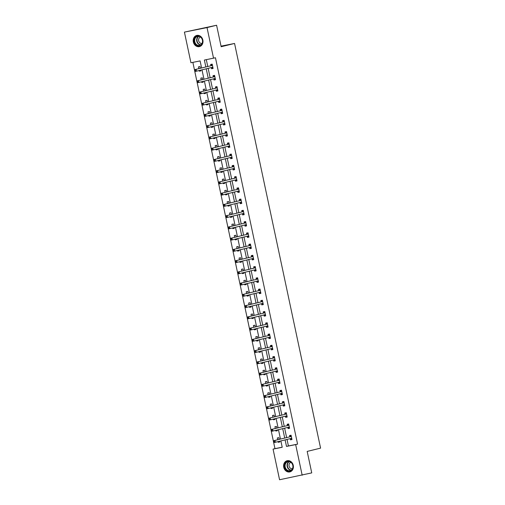 <?xml version="1.0" encoding="UTF-8"?>
<svg xmlns="http://www.w3.org/2000/svg" width="505" height="505" viewBox="0 0 505 505"><rect width="100%" height="100%" fill="white"/><g stroke="black" fill="none" stroke-linecap="round" stroke-linejoin="round"><path stroke-width="0.76" d="M202.865 40.072A5.751 4.861 76.3 0 1 199.462 46.605A5.751 4.861 76.3 0 1 193.333 41.972A5.751 4.861 76.3 0 1 196.735 35.438A5.751 4.861 76.3 0 1 202.865 40.072M293.26 465.364A5.751 4.861 76.3 0 1 289.864 471.904A5.751 4.861 76.3 0 1 283.734 467.27A5.751 4.861 76.3 0 1 287.13 460.73A5.751 4.861 76.3 0 1 293.26 465.364M201.596 67.967L200.094 60.909L190.934 62.746L184.42 32.112L216.594 25.25L221.165 46.731L234.56 43.455L320.58 448.137L307.179 451.413L311.743 472.888L279.568 479.75L273.06 449.115L282.219 447.285L280.868 440.922M192.866 62.361L274.973 448.648L273.06 449.115M234.56 43.455L221.038 46.157M274.973 448.648L282.207 447.203M278.091 441.604L278.236 442.285L279.764 441.976L279.606 441.231M279.208 439.369L278.848 437.652L277.321 437.955L277.693 439.735M275.705 430.361L275.85 431.036L277.371 430.733L277.213 429.989M276.822 428.12L276.456 426.409L274.928 426.712L275.307 428.492M273.312 419.112L273.457 419.794L274.985 419.485L274.827 418.746M274.43 416.877L274.064 415.16L272.536 415.47L272.915 417.244M270.92 407.87L271.065 408.545L272.593 408.242L272.435 407.497M272.037 405.629L271.677 403.918L270.15 404.221L270.522 406.001M268.534 396.621L268.679 397.302L270.207 396.999L270.042 396.255M269.651 394.386L269.285 392.669L267.757 392.978L268.136 394.758M266.141 385.378L266.286 386.06L267.814 385.751L267.656 385.006M267.259 383.144L266.892 381.426L265.365 381.73L265.744 383.51M263.749 374.136L263.894 374.811L265.422 374.508L265.264 373.763M264.866 371.895L264.506 370.184L262.979 370.487L263.357 372.267M261.363 362.887L261.508 363.568L263.036 363.259L262.878 362.521M262.48 360.652L262.114 358.935L260.586 359.244L260.965 361.018M258.97 351.644L259.115 352.32L260.643 352.017L260.485 351.272M260.088 349.403L259.721 347.692L258.194 347.995L258.573 349.776M256.578 340.395L256.723 341.077L258.251 340.774L258.093 340.029M257.695 338.161L257.335 336.444L255.808 336.753L256.186 338.533M254.192 329.153L254.337 329.834L255.865 329.525L255.707 328.78M255.309 326.918L254.943 325.201L253.415 325.504L253.794 327.284M251.799 317.91L251.945 318.586L253.472 318.283L253.314 317.538M252.917 315.669L252.55 313.959L251.023 314.261L251.402 316.042M249.413 306.661L249.552 307.343L251.08 307.034L250.922 306.289M250.524 304.427L250.164 302.71L248.637 303.019L249.016 304.793M247.021 295.419L247.166 296.094L248.694 295.791L248.536 295.046M248.138 293.178L247.772 291.467L246.244 291.77L246.623 293.55M244.628 284.17L244.773 284.852L246.301 284.549L246.143 283.804M245.746 281.935L245.38 280.218L243.852 280.527L244.231 282.308M242.242 272.927L242.381 273.609L243.909 273.3L243.751 272.555M243.353 270.693L242.993 268.976L241.466 269.279L241.844 271.059M239.85 261.685L239.995 262.36L241.523 262.057L241.365 261.312M240.967 259.444L240.601 257.733L239.073 258.036L239.452 259.816M237.457 250.436L237.602 251.118L239.13 250.808L238.972 250.063M238.575 248.201L238.208 246.484L236.687 246.793L237.06 248.567M235.071 239.193L235.216 239.869L236.738 239.566L236.58 238.821M236.189 236.952L235.822 235.242L234.295 235.545L234.673 237.325M232.679 227.944L232.824 228.626L234.352 228.323L234.194 227.578M233.796 225.71L233.43 223.993L231.902 224.302L232.281 226.082M230.286 216.702L230.431 217.384L231.959 217.074L231.801 216.329M231.404 214.467L231.044 212.75L229.516 213.053L229.889 214.833M227.9 205.459L228.045 206.135L229.573 205.832L229.409 205.087M229.018 203.218L228.651 201.508L227.124 201.811L227.502 203.591M225.508 194.21L225.653 194.892L227.181 194.583L227.023 193.838M226.625 191.976L226.259 190.259L224.731 190.568L225.11 192.342M223.115 182.968L223.261 183.643L224.788 183.34L224.63 182.595M224.233 180.727L223.873 179.016L222.345 179.319L222.724 181.099M220.729 171.719L220.874 172.401L222.402 172.098L222.244 171.353M221.846 169.484L221.48 167.767L219.953 168.077L220.332 169.857M218.337 160.476L218.482 161.158L220.01 160.849L219.852 160.104M219.454 158.242L219.088 156.525L217.56 156.828L217.939 158.608M215.944 149.227L216.089 149.909L217.617 149.606L217.459 148.861M217.062 146.993L216.702 145.282L215.174 145.585L215.553 147.365M213.558 137.985L213.703 138.667L215.231 138.357L215.073 137.612M214.675 135.75L214.309 134.033L212.782 134.343L213.16 136.116M211.166 126.742L211.311 127.418L212.839 127.115L212.681 126.37M212.283 124.501L211.917 122.791L210.389 123.094L210.768 124.874M208.773 115.493L208.918 116.175L210.446 115.872L210.288 115.127M209.891 113.259L209.531 111.542L208.003 111.851L208.382 113.631M206.387 104.251L206.532 104.933L208.06 104.623L207.902 103.879M207.505 102.016L207.138 100.299L205.611 100.602L205.989 102.382M203.995 93.002L204.14 93.684L205.668 93.381L205.51 92.636M205.112 90.767L204.746 89.057L203.218 89.36L203.597 91.14M201.609 81.76L201.748 82.441L203.275 82.132L203.117 81.387M202.72 79.525L202.36 77.808L200.832 78.117L201.211 79.891M199.216 70.517L199.361 71.192L200.889 70.889L200.731 70.144M200.334 68.276L199.967 66.565L198.44 66.868L198.818 68.648M287.023 439.419L288.412 445.959L297.578 444.129L215.452 57.759L204.373 60.057L205.832 66.931M206.305 59.672L207.751 66.464M208.148 68.333L210.137 77.713M210.534 79.575L212.529 88.956M212.927 90.824L214.922 100.198M215.319 102.067L217.308 111.447M217.706 113.309L219.7 122.69M220.098 124.558L222.093 133.939M222.484 135.801L224.479 145.181M224.876 147.05L226.871 156.424M227.269 158.292L229.264 167.673M229.655 169.535L231.65 178.915M232.048 180.784L234.042 190.164M234.44 192.026L236.435 201.407M236.826 203.275L238.821 212.649M239.218 214.518L241.213 223.898M241.611 225.76L243.599 235.141M243.997 237.009L245.992 246.389M246.389 248.252L248.384 257.632M248.782 259.501L250.77 268.875M251.168 270.743L253.163 280.123M253.56 281.986L255.555 291.366M255.953 293.235L257.941 302.615M258.339 304.477L260.334 313.857M260.731 315.726L262.726 325.1M263.124 326.969L265.112 336.349M265.51 338.211L267.505 347.591M267.902 349.46L269.897 358.84M270.289 360.703L272.283 370.083M272.681 371.951L274.676 381.326M275.073 383.194L277.068 392.574M277.46 394.437L279.454 403.817M279.852 405.685L281.847 415.066M282.245 416.928L284.233 426.308M284.631 428.177L286.625 437.551M290.211 438.675L290.457 439.842L291.985 439.533L291.063 435.209L289.535 435.512L289.782 436.68M287.818 427.426L288.065 428.594L289.592 428.291L288.671 423.966L287.149 424.269L287.395 425.437M285.426 416.183L285.678 417.351L287.2 417.042L286.284 412.718L284.757 413.027L285.003 414.188M283.04 404.941L283.286 406.102L284.814 405.799L283.892 401.475L282.364 401.778L282.617 402.946M280.647 393.692L280.894 394.859L282.421 394.556L281.506 390.226L279.978 390.535L280.224 391.703M278.255 382.449L278.507 383.617L280.035 383.308L279.113 378.984L277.586 379.287L277.832 380.454M275.869 371.2L276.115 372.368L277.643 372.065L276.721 367.741L275.193 368.044L275.446 369.212M273.476 359.958L273.723 361.125L275.25 360.816L274.335 356.492L272.807 356.801L273.053 357.963M271.084 348.715L271.337 349.877L272.864 349.574L271.942 345.25L270.415 345.553L270.661 346.72M268.698 337.466L268.944 338.634L270.472 338.331L269.55 334.001L268.022 334.31L268.275 335.478M266.305 326.224L266.552 327.392L268.079 327.082L267.164 322.758L265.636 323.061L265.882 324.229M263.913 314.975L264.166 316.143L265.693 315.84L264.772 311.516L263.244 311.819L263.49 312.986M261.527 303.732L261.773 304.9L263.301 304.591L262.379 300.267L260.851 300.576L261.104 301.738M259.134 292.49L259.381 293.651L260.908 293.348L259.993 289.024L258.465 289.327L258.712 290.495M256.742 281.241L256.995 282.409L258.522 282.106L257.6 277.775L256.073 278.085L256.319 279.252M254.356 269.998L254.602 271.166L256.13 270.857L255.208 266.533L253.68 266.836L253.933 268.003M251.963 258.749L252.21 259.917L253.737 259.614L252.822 255.29L251.294 255.593L251.541 256.761M249.577 247.507L249.823 248.675L251.351 248.365L250.43 244.041L248.902 244.351L249.148 245.512M247.185 236.264L247.431 237.426L248.959 237.123L248.037 232.799L246.516 233.102L246.762 234.269M244.792 225.015L245.039 226.183L246.566 225.88L245.651 221.55L244.123 221.859L244.369 223.027M242.406 213.773L242.652 214.941L244.18 214.631L243.258 210.307L241.731 210.61L241.983 211.778M240.014 202.524L240.26 203.692L241.788 203.389L240.872 199.065L239.345 199.368L239.591 200.535M237.621 191.281L237.874 192.449L239.402 192.14L238.48 187.816L236.952 188.125L237.198 189.287M235.235 180.039L235.482 181.2L237.009 180.897L236.088 176.573L234.56 176.876L234.812 178.044M232.843 168.79L233.089 169.958L234.617 169.655L233.701 165.324L232.174 165.634L232.42 166.802M230.45 157.547L230.703 158.715L232.231 158.406L231.309 154.082L229.781 154.385L230.027 155.553M228.064 146.298L228.31 147.466L229.838 147.163L228.916 142.839L227.389 143.142L227.641 144.31M225.672 135.056L225.918 136.224L227.446 135.914L226.53 131.59L225.003 131.9L225.249 133.061M223.279 123.813L223.532 124.975L225.06 124.672L224.138 120.348L222.61 120.651L222.857 121.819M220.893 112.564L221.139 113.732L222.667 113.429L221.745 109.099L220.218 109.408L220.47 110.576M218.501 101.322L218.747 102.49L220.275 102.18L219.359 97.856L217.832 98.159L218.078 99.327M216.108 90.073L216.361 91.241L217.889 90.938L216.967 86.614L215.439 86.917L215.685 88.085M213.722 78.831L213.968 79.998L215.496 79.689L214.575 75.365L213.047 75.674L213.299 76.836M211.33 67.588L211.576 68.749L213.104 68.446L212.188 64.122L210.661 64.425L210.907 65.593M216.594 25.25L207.025 27.592L213.539 58.226M184.42 32.112L207.025 27.592M297.578 444.129L295.665 444.596L302.173 475.23M285.11 439.887L286.499 446.426L295.665 444.596M206.229 68.8L208.224 78.18M208.622 80.042L210.617 89.423M211.014 91.291L213.003 100.665M213.4 102.534L215.395 111.914M215.793 113.783L217.788 123.157M218.185 125.025L220.174 134.406M220.571 136.268L222.566 145.648M222.964 147.517L224.959 156.891M225.356 158.759L227.345 168.14M227.742 170.008L229.737 179.382M230.135 181.251L232.13 190.631M232.521 192.493L234.516 201.874M234.913 203.742L236.908 213.116M237.306 214.985L239.301 224.365M239.692 226.234L241.687 235.608M242.084 237.476L244.079 246.857M244.477 248.719L246.472 258.099M246.863 259.968L248.858 269.342M249.255 271.21L251.25 280.591M251.648 282.459L253.636 291.833M254.034 293.702L256.029 303.082M256.426 304.944L258.421 314.325M258.819 316.193L260.807 325.567M261.205 327.436L263.2 336.816M263.597 338.685L265.592 348.059M265.99 349.927L267.978 359.308M268.376 361.17L270.371 370.55M270.768 372.419L272.763 381.793M273.161 383.661L275.149 393.041M275.547 394.91L277.542 404.284M277.939 406.153L279.934 415.533M280.325 417.395L282.32 426.776M282.718 428.644L284.713 438.018M280.477 439.06L278.482 429.679M278.085 427.811L276.09 418.437M275.692 416.568L273.697 407.188M273.306 405.319L271.311 395.945M270.914 394.077L268.919 384.696M268.521 382.834L266.526 373.454M266.135 371.585L264.14 362.211M263.743 360.343L261.748 350.962M261.35 349.094L259.362 339.72M258.964 337.851L256.969 328.471M256.572 326.609L254.577 317.228M254.179 315.36L252.191 305.986M251.793 304.117L249.798 294.737M249.401 292.868L247.406 283.494M247.008 281.626L245.02 272.245M244.622 270.383L242.627 261.003M242.23 259.134L240.235 249.76M239.837 247.892L237.849 238.511M237.451 236.643L235.456 227.269M235.059 225.4L233.064 216.02M232.672 214.158L230.678 204.777M230.28 202.909L228.285 193.535M227.888 191.666L225.893 182.286M225.501 180.418L223.507 171.043M223.109 169.175L221.114 159.795M220.717 157.932L218.728 148.552M218.33 146.684L216.336 137.31M215.938 135.441L213.943 126.061M213.546 124.192L211.557 114.818M211.159 112.95L209.165 103.569M208.767 101.707L206.772 92.327M206.375 90.458L204.386 81.084M203.988 79.216L201.994 69.835M288.412 445.959L286.499 446.426M291.972 439.47L290.457 439.842M279.751 441.913L278.236 442.285M277.359 430.67L275.85 431.036M289.58 428.227L288.065 428.594M274.973 419.421L273.457 419.794M287.187 416.978L285.678 417.351M272.58 408.179L271.065 408.545M284.801 405.736L283.286 406.102M270.188 396.93L268.679 397.302M282.409 394.487L280.894 394.859M267.801 385.687L266.286 386.06M280.016 383.245L278.507 383.617M265.409 374.445L263.894 374.811M277.63 372.002L276.115 372.368M263.017 363.196L261.508 363.568M275.238 360.753L273.723 361.125M260.63 351.953L259.115 352.32M272.845 349.51L271.337 349.877M258.238 340.705L256.723 341.077M270.459 338.262L268.944 338.634M255.846 329.462L254.337 329.834M268.067 327.019L266.552 327.392M253.459 318.219L251.945 318.586M265.674 315.776L264.166 316.143M251.067 306.971L249.552 307.343M263.288 304.528L261.773 304.9M248.681 295.728L247.166 296.094M260.896 293.285L259.381 293.651M246.288 284.479L244.773 284.852M258.51 282.036L256.995 282.409M243.896 273.237L242.381 273.609M256.117 270.794L254.602 271.166M241.51 261.994L239.995 262.36M253.725 259.551L252.21 259.917M239.118 250.745L237.602 251.118M251.339 248.302L249.823 248.675M236.725 239.503L235.216 239.869M248.946 237.06L247.431 237.426M234.339 228.254L232.824 228.626M246.554 225.811L245.039 226.183M231.946 217.011L230.431 217.384M244.167 214.568L242.652 214.941M229.554 205.769L228.045 206.135M241.775 203.326L240.26 203.692M227.168 194.52L225.653 194.892M239.383 192.077L237.874 192.449M224.775 183.277L223.261 183.643M236.996 180.834L235.482 181.2M222.383 172.028L220.874 172.401M234.604 169.585L233.089 169.958M219.997 160.786L218.482 161.158M232.212 158.343L230.703 158.715M217.605 149.543L216.089 149.909M229.825 147.1L228.31 147.466M215.212 138.294L213.703 138.667M227.433 135.851L225.918 136.224M212.826 127.052L211.311 127.418M225.041 124.609L223.532 124.975M210.434 115.803L208.918 116.175M222.655 113.36L221.139 113.732M208.047 104.56L206.532 104.933M220.262 102.117L218.747 102.49M205.655 93.318L204.14 93.684M217.87 90.875L216.361 91.241M203.262 82.069L201.748 82.441M215.483 79.626L213.968 79.998M200.876 70.826L199.361 71.192M213.091 68.383L211.576 68.749M290.16 438.656L291.896 439.129M291.126 435.506L290.678 435.613L291.132 435.525M291.132 436.522L273.451 440.777L291.132 436.522A0.739 0.391 78.7 0 0 291.265 436.434L291.309 436.377M274.139 441.225L274.979 440.467L275.358 442.273L273.83 442.576L274.139 441.225L273.527 441.345L273.678 442.064M291.732 438.365L291.669 438.34A0.739 0.391 78.7 0 0 291.524 438.321L275.358 442.273L274.291 441.944M289.605 436.825A0.739 0.391 78.7 0 0 289.737 436.737L290.678 435.613M273.451 440.777L273.527 441.345M285.849 462.441A4.974 4.204 76.3 0 1 291.858 463.098A4.974 4.204 76.3 0 1 291.764 470.041A4.974 4.204 76.3 0 1 285.748 469.391A4.974 4.204 76.3 0 1 285.849 462.441M291.732 469.713A4.608 3.895 -103.7 0 0 292.401 464.221A4.608 3.895 -103.7 0 0 287.9 461.721A4.608 3.895 -103.7 0 0 286.259 462.675A4.608 3.895 -103.7 0 0 285.59 468.173A4.608 3.895 -103.7 0 0 290.091 470.673A4.608 3.895 -103.7 0 0 291.732 469.713M290.874 462.365A3.283 2.771 -103.7 0 0 289.838 463.009A3.283 2.771 -103.7 0 0 289.333 466.847A3.283 2.771 -103.7 0 0 292.433 468.728M287.762 460.629A5.713 4.829 -103.7 0 0 287.446 460.693A5.713 4.829 -103.7 0 0 285.407 461.879A5.713 4.829 -103.7 0 0 284.58 468.697A5.713 4.829 -103.7 0 0 290.16 471.79A5.713 4.829 -103.7 0 0 290.47 471.702M202.53 40.122A4.974 4.204 76.3 0 1 199.437 45.816A4.974 4.204 76.3 0 1 194.28 41.77A4.974 4.204 76.3 0 1 197.373 36.082A4.974 4.204 76.3 0 1 202.53 40.122M194.779 41.663A4.608 3.895 -103.7 0 0 199.69 45.374A4.608 3.895 -103.7 0 0 202.417 40.135A4.608 3.895 -103.7 0 0 197.499 36.423A4.608 3.895 -103.7 0 0 194.779 41.663M200.479 37.067A3.283 2.771 -103.7 0 0 198.673 40.76A3.283 2.771 -103.7 0 0 202.032 43.43M197.36 35.337A5.713 4.829 -103.7 0 0 197.051 35.401A5.713 4.829 -103.7 0 0 193.667 41.896A5.713 4.829 -103.7 0 0 199.759 46.498A5.713 4.829 -103.7 0 0 200.068 46.409M287.774 427.407L289.504 427.887M288.734 424.263L288.286 424.37L288.74 424.282M288.74 425.273L271.059 429.528L288.74 425.273A0.739 0.391 78.7 0 0 288.873 425.185L288.923 425.134M271.747 429.976L272.586 429.225L272.971 431.024L271.444 431.333L271.747 429.976L271.135 430.102L271.286 430.822M289.346 427.123L289.283 427.091A0.739 0.391 78.7 0 0 289.131 427.072A0.739 0.391 78.7 0 0 289.125 427.078L272.971 431.024L271.898 430.696M287.212 425.582A0.739 0.391 78.7 0 0 287.345 425.494L288.286 424.37M271.059 429.528L271.135 430.102M285.382 416.164L287.118 416.638M286.348 413.014L285.899 413.128L286.348 413.033M286.354 414.031L268.666 418.285L286.354 414.031A0.739 0.391 78.7 0 0 286.486 413.942L286.531 413.885M269.354 418.733L270.194 417.976L270.579 419.781L269.051 420.084L269.354 418.733L268.742 418.853L268.9 419.573M286.954 415.88L286.89 415.849A0.739 0.391 78.7 0 0 286.745 415.83L270.579 419.781L269.506 419.453M284.826 414.334A0.739 0.391 78.7 0 0 284.959 414.245L285.899 413.128M268.666 418.285L268.742 418.853M282.989 404.915L284.725 405.395M283.955 401.772L283.507 401.879L283.962 401.791M283.962 402.782L266.28 407.036L283.962 402.782A0.739 0.391 78.7 0 0 284.094 402.7L284.138 402.643M266.968 407.484L267.808 406.733L268.187 408.539L266.665 408.842L266.968 407.484L266.356 407.611L266.507 408.33M284.567 404.631L284.498 404.606A0.739 0.391 78.7 0 0 284.353 404.587L268.187 408.539L267.12 408.21M282.434 403.091A0.739 0.391 78.7 0 0 282.566 403.003L283.507 401.879M266.28 407.036L266.356 407.611M280.603 393.673L282.339 394.146M281.569 390.523L281.115 390.636L281.569 390.542M281.569 391.539L263.888 395.794L281.569 391.539A0.739 0.391 78.7 0 0 281.702 391.451L281.752 391.394M264.576 396.242L265.415 395.491L265.8 397.29L264.273 397.599L264.576 396.242L263.964 396.362L264.115 397.088M282.175 393.389L282.112 393.357A0.739 0.391 78.7 0 0 281.967 393.338A0.739 0.391 78.7 0 0 281.954 393.338L265.8 397.29L264.727 396.962M280.048 391.842A0.739 0.391 78.7 0 0 280.174 391.76L281.115 390.636M263.888 395.794L263.964 396.362M278.211 382.43L279.947 382.904M279.177 379.28L278.728 379.388L279.183 379.299M279.183 380.297L261.502 384.551L279.183 380.297A0.739 0.391 78.7 0 0 279.315 380.208L279.36 380.151M262.183 384.999L263.023 384.242L263.408 386.047L261.88 386.35L262.183 384.999L261.571 385.119L261.729 385.839M279.783 382.14L279.719 382.115A0.739 0.391 78.7 0 0 279.574 382.096L263.408 386.047L262.341 385.719M277.655 380.6A0.739 0.391 78.7 0 0 277.788 380.511L278.728 379.388M261.502 384.551L261.571 385.119M275.818 371.181L277.554 371.661M276.784 368.038L276.336 368.145L276.791 368.057M276.791 369.048L259.109 373.302L276.791 369.048A0.739 0.391 78.7 0 0 276.923 368.959L276.974 368.909M259.797 373.75L260.637 372.999L261.022 374.798L259.494 375.108L259.797 373.75L259.185 373.877L259.336 374.596M277.397 370.897L277.327 370.866A0.739 0.391 78.7 0 0 277.182 370.847L261.022 374.798L259.949 374.47M275.263 369.357A0.739 0.391 78.7 0 0 275.395 369.269L276.336 368.145M259.109 373.302L259.185 373.877M273.432 359.939L275.168 360.412M274.398 356.789L273.944 356.902L274.398 356.808M274.404 357.805L256.717 362.06L274.404 357.805A0.739 0.391 78.7 0 0 274.531 357.717L274.581 357.66M257.405 362.508L258.244 361.75L258.629 363.556L257.102 363.859L257.405 362.508L256.793 362.628L256.944 363.348M275.004 359.655L274.941 359.623A0.739 0.391 78.7 0 0 274.796 359.604L258.629 363.556L257.556 363.228M272.877 358.108A0.739 0.391 78.7 0 0 273.003 358.02L273.944 356.902M256.717 362.06L256.793 362.628M271.04 348.69L272.776 349.17M272.006 345.546L271.557 345.654L272.012 345.565M272.012 346.556L254.331 350.811L272.012 346.556A0.739 0.391 78.7 0 0 272.144 346.474L272.189 346.417M255.012 351.259L255.858 350.508L256.237 352.313L254.709 352.616L255.012 351.259L254.406 351.385L254.558 352.105M272.612 348.406L272.548 348.381A0.739 0.391 78.7 0 0 272.403 348.362A0.739 0.391 78.7 0 0 272.397 348.362L256.237 352.313L255.17 351.985M270.484 346.866A0.739 0.391 78.7 0 0 270.617 346.777L271.557 345.654M254.331 350.811L254.406 351.385M268.647 337.447L270.383 337.921M269.613 334.297L269.165 334.411L269.62 334.316M269.62 335.314L251.938 339.568L269.62 335.314A0.739 0.391 78.7 0 0 269.752 335.225L269.803 335.168M252.626 340.017L253.466 339.265L253.851 341.064L252.323 341.374L252.626 340.017L252.014 340.136L252.165 340.862M270.225 337.163L270.156 337.132A0.739 0.391 78.7 0 0 270.011 337.113L253.851 341.064L252.778 340.736M268.092 335.617A0.739 0.391 78.7 0 0 268.224 335.535L269.165 334.411M251.938 339.568L252.014 340.136M266.261 326.205L267.997 326.678M267.227 323.055L266.773 323.162L267.227 323.074M267.233 324.071L249.546 328.326L267.233 324.071A0.739 0.391 78.7 0 0 267.36 323.983L267.41 323.926M250.234 328.774L251.073 328.016L251.458 329.822L249.931 330.125L250.234 328.774L249.621 328.894L249.779 329.613M267.833 325.914L267.77 325.889A0.739 0.391 78.7 0 0 267.625 325.87L251.458 329.822L250.385 329.494M265.706 324.374A0.739 0.391 78.7 0 0 265.838 324.286L266.773 323.162M249.546 328.326L249.621 328.894M263.869 314.956L265.605 315.436M264.835 311.812L264.386 311.92L264.841 311.831M264.841 312.822L247.16 317.077L264.841 312.822A0.739 0.391 78.7 0 0 264.974 312.734L265.018 312.677M247.841 317.525L248.687 316.774L249.066 318.573L247.538 318.882L247.841 317.525L247.235 317.651L247.387 318.371M265.441 314.672L265.377 314.64A0.739 0.391 78.7 0 0 265.232 314.621L249.066 318.573L247.999 318.245M263.313 313.132A0.739 0.391 78.7 0 0 263.446 313.043L264.386 311.92M247.16 317.077L247.235 317.651M261.476 303.713L263.212 304.187M262.442 300.563L261.994 300.677L262.448 300.582M262.448 301.58L244.767 305.834L262.448 301.58A0.739 0.391 78.7 0 0 262.581 301.491L262.632 301.434M245.455 306.282L246.295 305.525L246.68 307.33L245.152 307.633L245.455 306.282L244.843 306.402L244.994 307.122M263.055 303.429L262.985 303.398A0.739 0.391 78.7 0 0 262.84 303.379A0.739 0.391 78.7 0 0 262.834 303.379L246.68 307.33L245.607 307.002M260.921 301.883A0.739 0.391 78.7 0 0 261.053 301.794L261.994 300.677M244.767 305.834L244.843 306.402M259.09 292.464L260.826 292.944M260.056 289.321L259.602 289.428L260.056 289.34M260.062 290.331L242.375 294.585L260.062 290.331A0.739 0.391 78.7 0 0 260.195 290.249L260.239 290.192M243.063 295.034L243.902 294.282L244.287 296.088L242.76 296.391L243.063 295.034L242.45 295.16L242.608 295.88M260.662 292.18L260.599 292.155A0.739 0.391 78.7 0 0 260.454 292.136L244.287 296.088L243.214 295.76M258.535 290.64A0.739 0.391 78.7 0 0 258.667 290.552L259.602 289.428M242.375 294.585L242.45 295.16M256.698 281.222L258.434 281.695M257.664 278.072L257.215 278.186L257.67 278.091M257.67 279.088L239.989 283.343L257.67 279.088A0.739 0.391 78.7 0 0 257.802 279L257.847 278.943M240.67 283.791L241.516 283.04L241.895 284.839L240.367 285.148L240.67 283.791L240.064 283.911L240.216 284.637M258.27 280.938L258.207 280.906A0.739 0.391 78.7 0 0 258.061 280.887L241.895 284.839L240.828 284.511M256.142 279.391A0.739 0.391 78.7 0 0 256.275 279.309L257.215 278.186M239.989 283.343L240.064 283.911M254.312 269.979L256.041 270.453M255.271 266.829L254.823 266.937L255.277 266.848M255.277 267.846L237.596 272.1L255.277 267.846A0.739 0.391 78.7 0 0 255.41 267.757L255.461 267.7M238.284 272.548L239.124 271.791L239.509 273.596L237.981 273.899L238.284 272.548L237.672 272.668L237.823 273.388M255.883 269.689L255.814 269.664A0.739 0.391 78.7 0 0 255.669 269.645L239.509 273.596L238.436 273.268M253.75 268.149A0.739 0.391 78.7 0 0 253.882 268.06L254.823 266.937M237.596 272.1L237.672 272.668M251.919 258.73L253.655 259.21M252.885 255.587L252.437 255.694L252.885 255.606M252.891 256.597L235.204 260.851L252.891 256.597A0.739 0.391 78.7 0 0 253.024 256.508L253.068 256.452M235.892 261.3L236.731 260.548L237.116 262.348L235.589 262.657L235.892 261.3L235.28 261.426L235.437 262.145M253.491 258.446L253.428 258.415A0.739 0.391 78.7 0 0 253.283 258.396A0.739 0.391 78.7 0 0 253.27 258.402L237.116 262.348L236.043 262.019M251.364 256.906A0.739 0.391 78.7 0 0 251.496 256.818L252.437 255.694M235.204 260.851L235.28 261.426M249.527 247.488L251.263 247.961M250.493 244.338L250.044 244.452L250.499 244.357M250.499 245.354L232.818 249.609L250.499 245.354A0.739 0.391 78.7 0 0 250.632 245.266L250.676 245.209M233.499 250.057L234.345 249.3L234.724 251.105L233.196 251.408L233.499 250.057L232.893 250.177L233.045 250.897M251.099 247.204L251.035 247.172A0.739 0.391 78.7 0 0 250.89 247.153L234.724 251.105L233.657 250.777M248.971 245.657A0.739 0.391 78.7 0 0 249.104 245.569L250.044 244.452M232.818 249.609L232.893 250.177M247.141 236.239L248.87 236.719M248.1 233.095L247.652 233.203L248.107 233.114M248.107 234.105L230.425 238.36L248.107 234.105A0.739 0.391 78.7 0 0 248.239 234.023L248.29 233.966M231.113 238.808L231.953 238.057L232.338 239.862L230.81 240.165L231.113 238.808L230.501 238.934L230.652 239.654M248.712 235.955L248.643 235.93A0.739 0.391 78.7 0 0 248.498 235.911L232.338 239.862L231.265 239.534M246.579 234.415A0.739 0.391 78.7 0 0 246.711 234.326L247.652 233.203M230.425 238.36L230.501 238.934M244.748 224.996L246.484 225.47M245.714 221.846L245.266 221.96L245.714 221.865M245.72 222.863L228.033 227.117L245.72 222.863A0.739 0.391 78.7 0 0 245.853 222.774L245.897 222.718M228.721 227.566L229.56 226.814L229.945 228.614L228.418 228.916L228.721 227.566L228.108 227.686L228.266 228.411M246.32 224.712L246.257 224.681A0.739 0.391 78.7 0 0 246.112 224.662A0.739 0.391 78.7 0 0 246.099 224.662L229.945 228.614L228.872 228.285M244.193 223.166A0.739 0.391 78.7 0 0 244.325 223.084L245.266 221.96M228.033 227.117L228.108 227.686M242.356 213.754L244.092 214.227M243.322 210.604L242.873 210.711L243.328 210.623M243.328 211.62L225.647 215.875L243.328 211.62A0.739 0.391 78.7 0 0 243.46 211.532L243.505 211.475M226.335 216.323L227.174 215.566L227.553 217.371L226.025 217.674L226.335 216.323L225.722 216.443L225.874 217.163M243.934 213.464L243.864 213.438A0.739 0.391 78.7 0 0 243.719 213.419L227.553 217.371L226.486 217.043M241.8 211.923A0.739 0.391 78.7 0 0 241.933 211.835L242.873 210.711M225.647 215.875L225.722 216.443M239.97 202.505L241.699 202.978M240.929 199.355L240.481 199.469L240.935 199.38M240.935 200.371L223.254 204.626L240.935 200.371A0.739 0.391 78.7 0 0 241.068 200.283L241.119 200.226M223.942 205.074L224.782 204.323L225.167 206.122L223.639 206.431L223.942 205.074L223.33 205.2L223.481 205.92M241.541 202.221L241.478 202.189A0.739 0.391 78.7 0 0 241.333 202.17A0.739 0.391 78.7 0 0 241.321 202.177L225.167 206.122L224.094 205.794M239.414 200.681A0.739 0.391 78.7 0 0 239.54 200.592L240.481 199.469M223.254 204.626L223.33 205.2M237.577 191.262L239.313 191.736M238.543 188.112L238.095 188.22L238.543 188.131M238.549 189.129L220.868 193.383L238.549 189.129A0.739 0.391 78.7 0 0 238.682 189.04L238.726 188.984M221.55 193.832L222.389 193.074L222.774 194.88L221.247 195.182L221.55 193.832L220.938 193.952L221.095 194.671M239.149 190.978L239.086 190.947A0.739 0.391 78.7 0 0 238.941 190.928L222.774 194.88L221.708 194.551M237.022 189.432A0.739 0.391 78.7 0 0 237.154 189.343L238.095 188.22M220.868 193.383L220.938 193.952M235.185 180.014L236.921 180.493M236.151 176.87L235.702 176.977L236.157 176.889M236.157 177.88L218.476 182.135L236.157 177.88A0.739 0.391 78.7 0 0 236.289 177.798L236.34 177.741M219.164 182.583L220.003 181.832L220.388 183.637L218.861 183.94L219.164 182.583L218.551 182.709L218.703 183.429M236.763 179.73L236.693 179.704A0.739 0.391 78.7 0 0 236.548 179.685A0.739 0.391 78.7 0 0 236.542 179.685L220.388 183.637L219.315 183.309M234.629 178.189A0.739 0.391 78.7 0 0 234.762 178.101L235.702 176.977M218.476 182.135L218.551 182.709M232.799 168.771L234.535 169.244M233.764 165.621L233.31 165.735L233.764 165.64M233.771 166.637L216.083 170.892L233.771 166.637A0.739 0.391 78.7 0 0 233.897 166.549L233.948 166.492M216.771 171.34L217.611 170.589L217.996 172.388L216.468 172.691L216.771 171.34L216.159 171.46L216.31 172.186M234.37 168.487L234.307 168.455A0.739 0.391 78.7 0 0 234.162 168.436L217.996 172.388L216.923 172.06M232.243 166.94A0.739 0.391 78.7 0 0 232.369 166.858L233.31 165.735M216.083 170.892L216.159 171.46M230.406 157.528L232.142 158.002M231.372 154.379L230.924 154.486L231.378 154.397M231.378 155.395L213.697 159.649L231.378 155.395A0.739 0.391 78.7 0 0 231.511 155.306L231.555 155.25M214.379 160.098L215.225 159.34L215.603 161.145L214.076 161.448L214.379 160.098L213.773 160.218L213.924 160.937M231.978 157.238L231.915 157.213A0.739 0.391 78.7 0 0 231.77 157.194L215.603 161.145L214.537 160.817M229.851 155.698A0.739 0.391 78.7 0 0 229.983 155.609L230.924 154.486M213.697 159.649L213.773 160.218M228.014 146.28L229.75 146.753M228.98 143.13L228.531 143.243L228.986 143.155M228.986 144.146L211.305 148.401L228.986 144.146A0.739 0.391 78.7 0 0 229.118 144.058L229.169 144.001M211.993 148.849L212.832 148.098L213.217 149.897L211.69 150.206L211.993 148.849L211.38 148.975L211.532 149.695M229.592 145.995L229.523 145.964A0.739 0.391 78.7 0 0 229.377 145.945L213.217 149.897L212.144 149.568M227.458 144.455A0.739 0.391 78.7 0 0 227.591 144.367L228.531 143.243M211.305 148.401L211.38 148.975M225.628 135.037L227.364 135.51M226.593 131.887L226.139 131.994L226.593 131.906M226.6 132.903L208.912 137.158L226.6 132.903A0.739 0.391 78.7 0 0 226.726 132.815L226.777 132.758M209.6 137.606L210.44 136.849L210.825 138.654L209.297 138.957L209.6 137.606L208.988 137.726L209.139 138.446M227.2 134.753L227.136 134.721A0.739 0.391 78.7 0 0 226.991 134.702A0.739 0.391 78.7 0 0 226.979 134.702L210.825 138.654L209.752 138.326M225.072 133.206A0.739 0.391 78.7 0 0 225.205 133.118L226.139 131.994M208.912 137.158L208.988 137.726M223.235 123.788L224.971 124.268M224.201 120.644L223.753 120.752L224.207 120.663M224.207 121.654L206.526 125.909L224.207 121.654A0.739 0.391 78.7 0 0 224.34 121.572L224.384 121.516M207.208 126.357L208.054 125.606L208.432 127.412L206.905 127.714L207.208 126.357L206.602 126.484L206.753 127.203M224.807 123.504L224.744 123.479A0.739 0.391 78.7 0 0 224.599 123.46L208.432 127.412L207.366 127.083M222.68 121.964A0.739 0.391 78.7 0 0 222.812 121.875L223.753 120.752M206.526 125.909L206.602 126.484M220.843 112.546L222.579 113.019M221.809 109.396L221.36 109.509L221.815 109.415M221.815 110.412L204.134 114.667L221.815 110.412A0.739 0.391 78.7 0 0 221.948 110.324L221.998 110.267M204.822 115.115L205.661 114.364L206.046 116.163L204.519 116.466L204.822 115.115L204.209 115.235L204.361 115.961M222.421 112.261L222.351 112.23A0.739 0.391 78.7 0 0 222.206 112.211L206.046 116.163L204.973 115.834M220.287 110.715A0.739 0.391 78.7 0 0 220.42 110.633L221.36 109.509M204.134 114.667L204.209 115.235M218.457 101.303L220.193 101.776M219.423 98.153L218.968 98.26L219.423 98.172M219.429 99.169L201.741 103.424L219.429 99.169A0.739 0.391 78.7 0 0 219.561 99.081L219.606 99.024M202.429 103.872L203.269 103.115L203.654 104.92L202.126 105.223L202.429 103.872L201.817 103.992L201.975 104.712M220.028 101.013L219.965 100.987A0.739 0.391 78.7 0 0 219.82 100.968A0.739 0.391 78.7 0 0 219.808 100.968L203.654 104.92L202.581 104.592M217.901 99.472A0.739 0.391 78.7 0 0 218.034 99.384L218.968 98.26M201.741 103.424L201.817 103.992M216.064 90.054L217.8 90.528M217.03 86.904L216.582 87.018L217.036 86.929M217.036 87.921L199.355 92.175L217.036 87.921A0.739 0.391 78.7 0 0 217.169 87.832L217.213 87.775M200.037 92.623L200.883 91.872L201.261 93.671L199.734 93.98L200.037 92.623L199.431 92.75L199.582 93.469M217.636 89.77L217.573 89.738A0.739 0.391 78.7 0 0 217.428 89.72L201.261 93.671L200.195 93.343M215.509 88.23A0.739 0.391 78.7 0 0 215.641 88.141L216.582 87.018M199.355 92.175L199.431 92.75M213.672 78.812L215.408 79.285M214.638 75.662L214.189 75.769L214.644 75.681M214.644 76.678L196.963 80.933L214.644 76.678A0.739 0.391 78.7 0 0 214.776 76.59L214.827 76.533M197.651 81.381L198.49 80.623L198.875 82.429L197.348 82.732L197.651 81.381L197.038 81.501L197.19 82.22M215.25 78.528L215.18 78.496A0.739 0.391 78.7 0 0 215.035 78.477L198.875 82.429L197.802 82.1M213.116 76.981A0.739 0.391 78.7 0 0 213.249 76.893L214.189 75.769M196.963 80.933L197.038 81.501M211.286 67.563L213.022 68.042M212.251 64.419L211.803 64.526L212.251 64.438M212.258 65.429L194.57 69.684L212.258 65.429A0.739 0.391 78.7 0 0 212.39 65.347L212.435 65.29M195.258 70.132L196.098 69.381L196.483 71.186L194.955 71.489L195.258 70.132L194.646 70.258L194.804 70.978M212.857 67.279L212.794 67.253A0.739 0.391 78.7 0 0 212.649 67.234L196.483 71.186L195.41 70.858M210.73 65.738A0.739 0.391 78.7 0 0 210.863 65.65L211.803 64.526M194.57 69.684L194.646 70.258M291.669 438.34L290.438 438.586M291.265 436.434L289.737 436.737M291.05 470.269A4.608 3.895 76.3 0 1 287.351 467.119A4.608 3.895 76.3 0 1 288.254 462.189A4.608 3.895 76.3 0 1 288.936 461.633M289.27 461.677A4.457 3.762 -103.7 0 0 288.532 462.258A4.457 3.762 -103.7 0 0 287.68 467.074A4.457 3.762 -103.7 0 0 291.328 470.079M200.649 44.97A4.608 3.895 76.3 0 1 196.773 41.176A4.608 3.895 76.3 0 1 198.541 36.341M198.875 36.379A4.457 3.762 -103.7 0 0 197.089 41.107A4.457 3.762 -103.7 0 0 200.927 44.781M289.283 427.091L288.052 427.337M288.873 425.185L287.345 425.494M286.89 415.849L285.66 416.095M286.486 413.942L284.959 414.245M284.498 404.606L283.267 404.852M284.094 402.7L282.566 403.003M282.112 393.357L280.881 393.603M281.702 391.451L280.174 391.76M279.719 382.115L278.489 382.361M279.315 380.208L277.788 380.511M277.327 370.866L276.096 371.112M276.923 368.959L275.395 369.269M274.941 359.623L273.71 359.869M274.531 357.717L273.003 358.02M272.548 348.381L271.318 348.627M272.144 346.474L270.617 346.777M270.156 337.132L268.925 337.378M269.752 335.225L268.224 335.535M267.77 325.889L266.539 326.135M267.36 323.983L265.838 324.286M265.377 314.64L264.147 314.886M264.974 312.734L263.446 313.043M262.985 303.398L261.754 303.644M262.581 301.491L261.053 301.794M260.599 292.155L259.368 292.401M260.195 290.249L258.667 290.552M258.207 280.906L256.976 281.152M257.802 279L256.275 279.309M255.814 269.664L254.583 269.91M255.41 267.757L253.882 268.06M253.428 258.415L252.197 258.661M253.024 256.508L251.496 256.818M251.035 247.172L249.805 247.418M250.632 245.266L249.104 245.569M248.643 235.93L247.418 236.176M248.239 234.023L246.711 234.326M246.257 224.681L245.026 224.927M245.853 222.774L244.325 223.084M243.864 213.438L242.634 213.684M243.46 211.532L241.933 211.835M241.478 202.189L240.247 202.436M241.068 200.283L239.54 200.592M239.086 190.947L237.855 191.193M238.682 189.04L237.154 189.343M236.693 179.704L235.463 179.95M236.289 177.798L234.762 178.101M234.307 168.455L233.076 168.702M233.897 166.549L232.369 166.858M231.915 157.213L230.684 157.459M231.511 155.306L229.983 155.609M229.523 145.964L228.292 146.21M229.118 144.058L227.591 144.367M227.136 134.721L225.905 134.968M226.726 132.815L225.205 133.118M224.744 123.479L223.513 123.725M224.34 121.572L222.812 121.875M222.351 112.23L221.121 112.476M221.948 110.324L220.42 110.633M219.965 100.987L218.734 101.234M219.561 99.081L218.034 99.384M217.573 89.738L216.342 89.985M217.169 87.832L215.641 88.141M215.18 78.496L213.95 78.742M214.776 76.59L213.249 76.893M212.794 67.253L211.563 67.5M212.39 65.347L210.863 65.65"/></g></svg>

